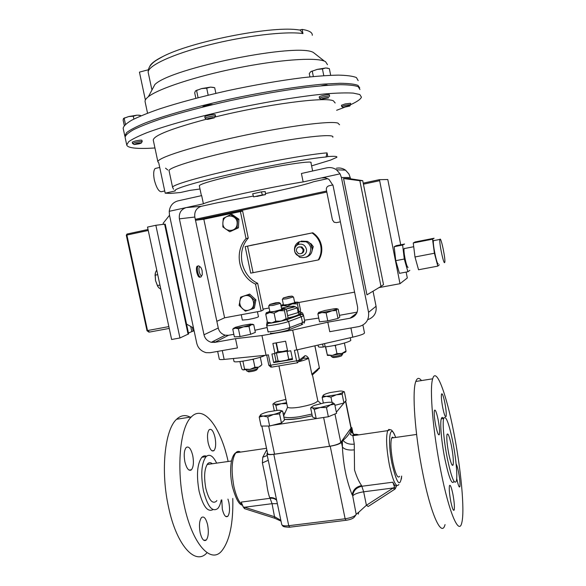 <?xml version="1.0" encoding="UTF-8"?>
<svg xmlns="http://www.w3.org/2000/svg" width="586" height="586" viewBox="0 0 586 586"><rect width="100%" height="100%" fill="white"/><g stroke="black" fill="none" stroke-linecap="round" stroke-linejoin="round"><path stroke-width="0.88" d="M288.744 296.465L292.07 296.113L283.338 297.937L288.744 296.465M293.322 296.955L286.532 298.838L282.569 299.146M283.47 305.006L287.719 304.566L294.692 302.698L293.527 297.029M312.69 374.63L311.862 374.293L312.704 376.007L317.81 400.773C316.44 403.043 310.199 405.197 299.087 407.241C292.582 408.186 288.744 408.171 287.572 407.204L287.455 406.889M278.145 351.388L275.874 352.882L276.424 353.028L278.094 361.064L277.581 361.445L276.006 360.998L274.468 353.585M310.067 243.388L310.939 243.666L313.268 246.611L312.199 250.31M310.932 244.523L312.272 248.882M310.778 247.841C310.726 255.518 307.013 258.653 299.636 257.269L294.985 252.361L294.619 251.079C294.033 246.765 295.622 243.63 299.38 241.659L306.031 241.769C308.551 243.029 310.133 245.051 310.778 247.841M301.167 241.124L307.379 241.388C309.884 242.641 311.459 244.655 312.104 247.431C312.653 252.346 310.661 255.606 306.126 257.203M306.368 248.962C308.111 256.016 297.219 259.107 294.992 252.214L294.729 251.291C294.304 248.186 295.454 245.922 298.164 244.509C302.215 243.38 304.947 244.867 306.368 248.962M296.355 251.057L298.413 253.628C301.504 254.229 303.057 252.925 303.087 249.709L301.072 247.16C297.959 246.516 296.384 247.812 296.355 251.057M301.204 253.584C303.226 252.984 304.119 251.606 303.9 249.453L301.893 246.918L299.146 246.896M318.235 259.957L318.96 259.686C321.56 255.306 322.381 250.566 321.428 245.475C320.227 240.055 317.341 235.821 312.785 232.774L312.038 232.957C316.608 236.019 319.502 240.267 320.71 245.71C321.67 250.815 320.842 255.569 318.235 259.957L250.691 273.142L245.16 246.611L247.556 246.142L253.093 272.761M277.456 239.996L276.585 240.172M280.276 303.365L273.076 305.409L268.996 305.68M280.518 303.453L281.756 309.423L274.329 311.444L269.934 311.877M273.142 303.995L269.787 304.427L275.545 302.837L278.98 302.501L273.142 303.995M312.638 170.995L310.976 162.776C313.993 159.949 274.878 165.999 238.876 174.203C213.861 179.968 200.676 183.799 199.306 185.696L199.335 185.835M201.35 206.287C196.405 207.979 194.23 211.561 194.823 217.047L179.389 218.842C178.759 213.114 181.015 209.363 186.165 207.598L201.35 206.287L217.904 202.661L253.394 196.083M265.421 193.592L273.354 191.886C294.421 187.256 307.826 183.872 313.569 181.733L327.757 178.627M203.401 203.818L201.672 195.614L177.954 200.881C172.892 202.331 169.984 205.811 169.229 211.312L169.471 215.04L196.728 343.132C197.9 348.011 201.027 351.182 206.118 352.655L210.162 352.713L237.44 347.923L235.499 338.679L261.957 335.558L292.678 330.086L327.816 322.197L329.757 331.691L358.969 326.556C366.045 324.512 369.239 319.766 368.557 312.331L341.418 177.499L340.07 173.83L336.489 169.808C333.559 167.786 330.365 167.127 326.893 167.83L301.424 173.485L303.145 181.931C287.243 184.414 267.165 188.289 242.897 193.563C219.655 198.742 206.484 202.163 203.401 203.818L169.229 211.312M311.606 165.875L330.533 160.103L336.847 157.297C337.455 156.286 334.438 156.044 327.794 156.594L326.065 156.982C309.43 158.374 267.619 165.867 231.221 174.115C194.742 182.371 171.896 189.432 175.28 190.911L165.201 193.175L158.733 162.798L157.898 161.853C156.872 157.993 191.878 146.661 238.898 136.509C285.873 126.327 330.152 120.584 337.873 123.082L339.543 124.767M153.312 140.281L153.254 140.025C153.84 135.439 171.91 128.4 207.459 118.921M214.813 117.068C266.066 104.308 325.545 96.565 333.405 100.843L335.177 103.004M165.201 193.175L170.519 193.395L180.385 192.53L190.091 190.355L200.002 189.014M359.943 89.563L358.229 86.713C354.764 85.439 348.795 84.772 340.327 84.699C330.46 85.014 318.484 85.988 304.412 87.629C281.536 90.647 256.756 94.991 230.086 100.675C203.679 106.571 180.759 112.615 161.333 118.79C149.716 122.73 140.494 126.342 133.659 129.638C128.297 132.678 125.441 135.234 125.096 137.292L125.133 137.461M154.946 147.972C147.276 148.485 141.021 148.566 136.186 148.229C130.282 147.804 127.125 146.705 126.73 144.925L128.642 141.746C132.224 139.153 138.325 136.135 146.94 132.685C166.146 125.507 197.233 116.848 231.858 109.23C266.659 101.759 301.394 96.119 326.058 93.826C337.514 92.94 346.582 92.705 353.27 93.108L359.782 94.507L361.452 97.166C360.515 99.539 355.9 102.499 347.593 106.029M139.065 143.841L134.143 144.53L136.201 143.599C139.71 142.859 141.358 142.713 141.16 143.167L139.065 143.841M133.96 144.405L132.561 143.504L135.505 142.405C139.278 141.578 141.519 141.321 142.222 141.636L141.929 140.274C141.226 139.951 138.985 140.208 135.212 141.036L132.268 142.142L132.561 143.504M327.479 64.672L325.538 61.662L324.402 61.134C314.872 57.157 278.204 59.75 236.854 68.108C195.504 76.429 158.257 88.772 148.361 96.719C145.987 98.587 144.889 100.199 145.064 101.561L145.145 101.913M358.163 80.626L356.405 77.542C352.911 76.129 346.912 75.316 338.408 75.118C328.504 75.301 316.506 76.173 302.413 77.726C279.493 80.619 254.683 84.911 227.998 90.61C201.584 96.536 178.671 102.675 159.26 109.018C147.665 113.061 138.457 116.804 131.652 120.233C126.312 123.419 123.485 126.115 123.17 128.319L123.207 128.502M359.738 87.951L357.958 85.344C354.486 84.054 348.516 83.366 340.041 83.278L324.095 84.069C299.373 86.157 264.594 91.672 229.778 99.173C195.131 106.835 164.065 115.662 144.896 123.089C136.296 126.671 130.224 129.828 126.671 132.568L124.811 135.959L125.096 136.692M156.755 168.131L155.114 168.512C153.51 170.416 153.261 174.262 154.352 180.041C156.748 188.89 159.443 192.699 162.432 191.475L164.725 190.955M161.304 174.877L162.769 181.755M257.327 195.988L253.65 196.881L252.669 193.827L261.407 191.878L262.382 194.948L257.327 195.988M254.192 196.728L265.517 194.64L265.216 191.534L261.407 191.878M202.697 106.879L202.69 106.835C203.928 105.883 206.821 105.121 211.37 104.55L212.916 104.586M207.935 119.346L206.792 119.354C206.792 118.76 208.931 118.152 213.194 117.522L214.315 117.852L207.935 119.346M206.58 119.214L205.071 118.226C206.316 117.332 209.217 116.585 213.758 115.984L215.516 116.145M215.509 116.101L215.209 114.658L213.443 114.49C208.902 115.09 206.008 115.838 204.763 116.746L204.77 116.782M345.821 106.403C348.853 105.751 350.157 105.634 349.747 106.059L343.11 107.465L345.821 106.403M343 107.392L341.697 106.52L345.396 105.231L350.802 104.586M350.787 104.528L350.545 103.29L345.139 103.927L341.448 105.282M321.194 85.798C324.915 84.955 326.981 84.75 327.391 85.168L327.413 85.292M321.113 99.166C322.461 98.272 330.204 96.924 328.46 97.884L321.113 99.166M320.93 99.349L319.722 98.148C321.187 97.137 330.094 95.423 329.618 96.236L329.361 96.47M329.603 96.163L329.325 94.793C329.801 93.965 320.894 95.686 319.429 96.705L319.209 96.998M287.492 350.391L282.635 351.497L278.204 351.688M249.035 310.001C257.796 307.547 252.837 292.788 244.318 295.967C235.601 298.464 240.538 313.129 249.035 310.001M249.05 310.023L253.123 308.675L254.654 300.362L248.391 294.59L240.626 297.146L239.117 305.438L245.351 311.195L249.05 310.023M237.125 223.749C237.967 214.198 223.039 213.114 222.907 222.68L223.31 218.351L230.657 214.571L237.572 219.413L237.11 228.035L229.749 231.778L222.863 226.943L222.885 222.68C222.057 232.173 236.942 233.345 237.125 223.749M444.649 262.579L444.781 262.301C445.704 259.635 441.251 237.748 440.057 239.132L439.903 239.425C438.936 242.011 443.536 264.433 444.649 262.579M433.735 240.37L433.464 240.685C432.409 243.285 437.024 265.663 438.225 263.795M404.472 248.31L404.186 248.581C403.007 250.757 406.816 268.82 408.12 267.282M257.43 311.73L258.47 316.718C257.767 317.385 254.324 318.323 248.142 319.546L242.37 320.095M331.53 356.596L332.636 357.328C333.112 357.753 335.177 357.563 338.825 356.749C341.052 356.171 342.019 355.739 341.733 355.453L342.349 354.493M331.156 356.369L331.163 356.442C332.115 356.845 334.731 356.566 339.008 355.599L342.788 354.039L342.62 353.233M246.354 369.913L246.53 370.77L247.446 370.967C252.617 370.44 256.089 369.561 257.862 368.33L257.686 367.503M246.926 370.938L248.706 371.861C253.101 371.385 255.818 370.674 256.858 369.722L257.488 368.726M439.178 434.849L439.017 434.446M393.609 437.742L392.517 437.127L391.66 438.02C390.349 442.569 390.781 450.766 392.942 462.625C395.572 474.352 397.799 478.916 399.623 476.33M354.318 449.872L354.53 469.987C356.596 476.652 358.954 481.853 361.599 485.582C355.958 486.812 352.838 489.969 352.245 495.06C346.56 481.033 343.286 465.028 342.407 447.037L342.378 441.104L341.455 442.364L342.407 447.037C344.553 449.484 348.524 450.429 354.318 449.872L354.281 444.137L352.882 435.728L387.69 430.659L388.899 429.406L390.02 429.846M358.691 434.885C355.929 433.867 353.995 434.145 352.882 435.728L350.355 434.57L351.336 431.941L355.292 435.376M244.516 508.648L243.146 506.89L241.256 502.092L270.102 498.305L269.699 497.661C268.315 493.873 267.231 488.636 266.447 481.97L262.389 462.896L262.762 457.248L266.798 449.652M199.196 271.677C198.676 268.571 198.947 266.945 199.994 266.791C200.873 267.157 201.591 268.513 202.141 270.849L202.265 274.775C201.335 276.563 200.309 275.53 199.196 271.677M201.716 275.684L201.086 276.922C199.826 277.574 198.683 275.94 197.658 272.014C197.108 269.084 197.218 267.091 197.98 266.051L198.676 265.824L199.577 266.491M197.958 266.059L197.094 266.234C196.325 267.275 196.222 269.26 196.764 272.19C197.79 276.116 198.932 277.749 200.2 277.097L200.214 277.09M280.899 305.262L283.368 304.508M281.009 305.826L292.246 303.87L297.959 302.164L294.59 302.193M281.112 306.295L283.316 305.584L287.565 306.156L292.246 303.87L297.366 303.856L297.988 302.142L299.007 302.713L300.552 310.228L299.973 311.957L298.215 312.675M298.047 312.052L298.926 311.444L300.054 311.877M297.366 303.856L298.926 311.444M311.957 406.831L310.639 407.915L312.265 407.717L314.308 409.416L320.183 407.526C316.242 408.112 313.598 408.171 312.265 407.717L312.045 407.607C311.342 407.072 312.192 406.303 314.594 405.322L324.651 402.75C328.519 402.172 331.149 402.099 332.555 402.523L333.082 403.19L330.409 404.904L334.709 404.179L332.555 402.523M320.183 407.526L330.409 404.904L326.468 407.541L320.183 407.526M334.709 404.179L336.584 413.32L328.358 416.756L316.206 418.602L312.514 416.99L310.639 407.915M316.206 418.602L314.308 409.416M328.358 416.756L326.468 407.541M286.569 402.641L281.339 403.717C277.691 404.267 275.317 404.333 274.211 403.922L274.072 403.849C273.472 403.358 274.365 402.648 276.76 401.71L285.895 399.374M273.955 403.285L272.9 404.128L274.211 403.922L275.903 405.49L281.339 403.717L286.788 403.673M276.914 410.332L275.903 405.49M285.001 412.962L283.053 413.262M274.255 410.618L272.9 404.128M325.113 346.443L323.223 347.066L322.608 344.048M350.267 337.734L350.728 340.005C352.354 341.323 335.675 345.843 325.201 346.883L324.534 343.608M323.223 347.066C320.322 347.271 318.711 347.146 318.396 346.692L318.359 346.531M264.923 355.343C261.019 358.244 233.843 363.51 233.99 361.342L233.975 361.269M336.349 412.192L346.128 400.414L344.363 391.778L343.044 391.411M345.681 400.934L343.931 403L342.143 394.268L343.081 392.115L344.363 391.778M332.028 402.384L330.951 397.118L336.371 394.781L342.143 394.268M343.931 403L334.943 405.307M323.318 402.97L322.175 397.411L326.358 396.363L330.951 397.118M323.216 395.257C324.146 394.422 326.38 393.543 329.933 392.62L339.785 391.06C342.209 390.979 343.359 391.243 343.242 391.858L343.081 392.115C342.224 392.95 339.99 393.836 336.371 394.781L326.358 396.363L323.23 396.019L323.216 395.257L322.175 397.411M281.734 524.477L281.763 524.609C282.342 525.759 284.671 526.125 288.744 525.701L345.132 518.778L330.218 446.217L273.801 454.326C269.728 454.853 267.436 454.692 266.916 453.842L267.465 452.824M330.218 446.217C336.034 445.243 339.777 443.961 341.455 442.364M350.926 429.428L352.662 432.71L351.761 428.285L350.589 430.043C350.091 433.076 347.571 436.526 343.022 440.386L342.378 441.104M351.761 428.285L351.878 427.743L351.036 427.238M267.626 453.593L267.648 453.689C268.168 454.538 270.468 454.699 274.541 454.172L329.544 446.268C335.36 445.294 339.104 444.012 340.781 442.423L351.168 427.883L345.689 401.029M267.26 455.483L262.762 457.248M268.271 460.288L262.389 462.896M269.553 466.419L276.05 497.404M343.022 440.386C345.55 443.353 349.3 444.606 354.281 444.137M350.589 430.043L351.336 431.941M353.146 435.112L353.409 435.654M352.662 432.71L353.05 434.036M269.699 497.661C272.622 497.346 274.922 498.122 276.599 499.997M396.612 485.779C395.572 486.483 394.312 485.289 392.825 482.197L395.176 488.958L396.612 485.779M243.146 506.89L244.64 507.234L244.714 508.714L274.636 518.214M277.368 503.674L272.05 503.689L270.102 498.305C272.768 498.005 274.951 498.671 276.658 500.298M281.031 521.137L274.805 518.266L272.05 503.689L244.64 507.234L274.805 516.808L280.87 520.361M358.244 514.171L358.735 512.237L366.411 505.279L394.363 487.266M394.715 489.259L392.979 488.006L363.664 491.808C357.943 492.709 354.288 494.093 352.706 495.954L356.215 514.457L354.405 517.035C353.19 518.537 350.399 519.628 346.048 520.302L345.132 518.778C350.933 517.878 354.633 516.434 356.215 514.457L352.706 495.954C353.226 490.724 356.303 487.493 361.936 486.255L392.825 482.197M394.525 489.383L368.191 506.48L366.411 505.279L363.664 491.808L361.599 485.582M282.599 411.108L284.466 420.052L281.441 422.967L269.641 426.015L267.743 416.939L273.464 414.492L279.559 413.921L280.892 411.577L282.599 411.108L280.892 410.596M281.441 422.967L279.559 413.921M269.641 426.015L261.085 426.073L259.202 417.071L263.253 416.075L267.743 416.939M260.653 414.72L260.484 415.679L263.253 416.075L273.464 414.492C277.288 413.482 279.764 412.515 280.892 411.577L281.199 411.174C281.375 410.544 280.35 410.244 278.116 410.273L268.08 411.841C264.33 412.822 261.854 413.782 260.653 414.72L259.202 417.071M260.865 365.803L258.653 367.173L249.988 369.378L242.882 369.869M260.294 357.226L261.876 364.792L258.653 367.173L254.932 367.297L249.988 369.378L244.574 369.173L243.19 369.971L241.857 369.077L239.886 361.555M253.958 358.984L253.328 359.628L252.112 359.416M254.932 367.297L253.328 359.628M243.754 361.035L242.677 361.196M244.574 369.173L242.97 361.518M336.957 353.629L332.357 355.409L341.741 353.497C344.634 352.64 346.018 351.988 345.916 351.527L346.026 351.036L341.741 353.497L336.957 353.629L335.353 345.762L336.232 345.073M335.353 345.762L334.247 345.476M326.109 346.78L325.655 346.831M346.026 351.036L344.436 343.206M327.354 355.409L332.357 355.409L327.303 354.86L325.706 347.029M327.303 354.86L325.464 346.853M195.504 220.285L203.833 219.237L242.641 211.121L248.259 238.106C235.982 251.423 241.102 275.823 257.657 283.287L263.224 310.023L261.114 311.049L255.503 284.107L257.657 283.287M400.729 244.794L387.786 179.521L379.442 179.668L400.004 283.705L379.01 287.601M354.581 292.136L298.801 302.486M269.128 307.994L263.033 309.122M413.255 242.963L415.086 241.974L434.087 238.246L432.534 239.183L413.255 242.963L414.983 256.976L418.543 269.758L437.823 266.125L434.409 253.247L432.534 239.183M439.295 264.784L437.823 266.125M409.834 270.344L407.922 271.757L399.469 273.347L395.762 260.667L394.173 246.706L396.283 245.666L404.618 244.032L402.626 245.043L394.173 246.706M407.922 271.757L404.281 259.034L402.626 245.043M400.004 283.705L407.307 277.976L406.142 272.094M398.751 234.825L395.645 219.164M169.244 328.424L149.606 332.057L147.511 330.563L168.856 326.6M149.606 332.057L148.881 332.115L146.896 330.629L147.511 330.563L126.891 235.059L126.371 235.206M404.281 259.034L395.762 260.667M434.409 253.247L414.983 256.976M179.953 337.976L155.854 225.288L147.518 227.09L171.617 339.492L179.953 337.976L188.641 333.895L165.237 224.152L164.607 224.182L188.099 334.298M155.854 225.288L164.607 224.182M188.45 333.002L194.083 330.709M216.849 321.311L224.599 317.81L261.114 311.049M203.833 219.237L224.599 317.81M240.363 211.385L246.025 238.583C233.66 252.002 238.824 276.585 255.503 284.107M246.025 238.583L248.259 238.106M237.572 219.413L238.898 219.223L232.012 214.403L230.657 214.571M238.898 219.223L238.436 227.808L229.749 231.778M238.436 227.808L237.11 228.035M253.123 308.675L254.368 308.09L255.899 299.82L254.654 300.362M255.899 299.82L249.658 294.077L248.391 294.59M249.658 294.077L240.626 297.146M193.512 327.999L186.553 324.109M169.515 215.267L163.172 223.244L163.406 224.335M272.878 343.455L285.594 341.22L287.682 351.307L290.766 350.78L292.553 359.43L273.706 362.631L271.911 354.025L274.966 353.497L272.878 343.455M287.411 319.099L281.207 321.121L271.823 322.893C269.311 323.201 268.242 323.157 268.622 322.769L267.421 322.234L271.823 322.893L275.764 321.172L281.207 321.121L286.129 318.703L287.308 319.194L287.982 317.334L286.349 309.423L285.214 308.859C285.609 308.492 284.518 308.478 281.939 308.822L281.639 308.866M276.424 353.028L287.074 351.19L288.744 359.255L286.547 360.214L280.518 361.232L278.094 361.064M287.074 351.19L287.616 351.007M292.385 358.61L288.744 359.255M286.547 360.214L290.524 359.247M277.581 361.445L280.518 361.232M284.481 310.705L285.206 308.851L279.053 310.734L284.481 310.705L286.129 318.703M269.816 311.32L266.674 312.748L279.053 310.734L274.101 313.151L275.764 321.172M340.385 221.83L336.489 222.629L334.145 222.262L332.445 219.904L326.38 189.923C326.16 187.798 327.047 186.414 329.032 185.769L332.914 184.927M262.382 194.948L265.517 194.64M256.829 196.464L265.502 194.545M266.403 312.565L265.766 314.272L269.67 312.521L274.101 313.151M265.766 314.272L267.421 322.234M267.941 331.456L267.956 331.53C267.927 332.672 284.84 329.61 289.887 327.552L288.488 329.896C284.225 331.654 269.97 334.188 270.454 333.112M302.72 324.248L301.849 324.695M286.378 319.678L299.6 314.99L301.307 316.748L288.634 321.487C283.573 323.487 266.659 326.578 266.703 325.501L268.337 322.952C267.839 323.926 282.093 321.348 286.378 319.678L288.634 321.487L289.887 327.552L302.523 322.681L301.153 324.981L289.147 329.64M167.808 169.999L165.53 168.189M124.283 125.499L123.126 120.093L123.499 118.533L128.568 116.585L133.271 116.218L137.051 115.142L140.603 115.464M125.455 124.327L124.203 118.482M133.886 119.068L133.271 116.218M140.406 115.42L137.051 115.142L128.568 116.585L123.617 118.401M145.372 99.994L139.439 72.122L148.28 69.793M316.279 54.754L313.429 52.52C297.871 42.47 171.09 67.976 154.887 84.516L148.361 96.719M149.826 66.306C151.012 63.515 155.356 60.248 162.857 56.52C190.816 41.848 268.732 26.231 296.641 29.63L300.105 30.091L302.962 33.578L302.12 29.403C309.152 30.523 312.536 32.486 312.287 35.299M299.849 29.996L302.12 29.403M344.209 107.428L336.635 110.278M172.599 187.403L172.577 187.271C172.269 185.037 197.365 177.514 233.953 169.332C270.476 161.15 310.814 154.089 327.047 152.873L326.065 156.982M169.105 170.914L169.061 170.724C168.05 167.391 206.382 156.015 252.676 146.581C298.977 137.102 335.339 133.19 332.804 137.227M327.047 152.873L327.794 156.594M228.525 335.28L214.696 342.392L211.275 342.312C207.319 341.089 204.895 338.576 204.001 334.782L218.263 328.006C219.113 331.639 221.442 334.042 225.236 335.207L228.525 335.28L233.843 334.32M325.596 177.88L321.582 177.888L325.259 177.814L328.958 179.323L333.06 185.564L357.57 306.939C358.119 312.829 355.599 316.594 350.01 318.235L356.823 313.056M362.727 180.656L348.619 178.503L343.557 178.532L359.841 180.708L380.995 286.415L383.515 284.635L362.727 180.656L359.841 180.708M343.557 178.532L366.953 294.846L380.995 286.415M292.678 330.086L296.772 349.937L352.772 337.162C360.646 335.287 364.551 333.852 364.485 332.863L362.917 325.113M261.957 335.558L266.059 355.226L268.388 354.83L270.556 365.239L268.82 365.283L270.82 367.122M318.74 318.081L304.53 320.176M267.121 327.53L254.91 330.255M214.835 342.319L213.685 341.081M368.557 312.331L376.065 306.266C376.798 312.865 374.036 317.334 367.774 319.685M336.327 168.263C339.646 167.596 342.707 168.219 345.506 170.152L348.926 173.998L350.216 177.499L341.418 177.499M340.07 173.83L303.145 181.931M214.696 342.392L235.499 338.679M179.389 218.842L204.001 334.782M194.823 217.047L218.263 328.006M327.816 322.197L350.01 318.235M339.433 315.327L357.211 312.133M350.472 178.781L350.216 177.499M376.065 306.266L373.033 291.191M213.56 87.409L210.55 87.116L201.481 88.618L195.57 90.837M195.849 98.287L194.691 92.764L195.475 90.925L201.481 88.618L206.712 88.178L210.55 87.116L214.703 87.717L215.875 93.35M208.177 95.188L206.712 88.178M198.083 97.708L196.618 90.727M233.99 327.984L232.759 329.149L235.404 328.153L234.393 328.167L235.023 327.413L242.641 325.384L250.691 324.065L251.98 324.424L251.218 324.776L243.549 326.834L235.404 328.153L238.421 328.783L243.549 326.834L249.013 326.519L251.218 324.776L253.745 324.673L252.185 324.183M253.745 324.673L255.357 332.372L250.64 334.291L240.055 336.562L234.378 336.862L232.759 329.149M240.055 336.562L238.421 328.783M250.64 334.291L249.013 326.519M327.874 68.181L325.735 67.969L317.209 69.39L322.432 68.928L325.735 67.969L329.339 68.621L330.68 75.286M310.624 71.748L317.209 69.39L310.624 71.748L309.276 73.631L309.928 76.876M313.342 76.532L312.316 71.455M323.787 75.667L322.432 68.928M339.777 317.026L337.983 318.462L327.764 320.886L319.502 321.824L317.883 313.906L321.824 312.565L318.718 312.382L324.754 310.514L333.874 308.829C336.496 308.522 337.573 308.573 337.104 308.99L338.173 309.144L339.777 317.026M331.09 310.858L321.824 312.565L326.138 312.902L337.104 308.99L336.364 310.499L331.09 310.858M318.638 312.441L317.883 313.906M327.764 320.886L326.138 312.902M337.983 318.462L336.364 310.499M245.16 246.611L277.361 239.886M276.519 240.092L254.5 244.692M250.39 245.527L312.785 232.774M312.038 232.957L247.556 246.142M250.376 245.468L254.485 244.596M296.538 245.563L299.138 242.23M275.874 352.882L274.966 353.497M297.336 349.813L299.439 360.016L304.932 355.761C306.031 355.504 307.24 356.332 308.558 358.229L303.826 358.214M304.932 355.761L303.152 358.449L299.292 361.452M219.289 359.145L219.303 359.203C219.53 359.643 221.142 359.723 224.145 359.43L266.059 355.226M272.307 425.326L325.875 417.137M262.36 426.059L267.612 426.029M329.603 416.236L334.657 414.126M297.454 362.785L271.662 367.136L270.556 365.239L296.575 360.837L297.622 362.756L299.439 360.016L296.575 360.837L294.406 350.347L296.772 349.937M276.006 360.998L273.706 362.631M160.85 289.264L158.667 287.645L157.385 285.587L155.517 280.533L157.861 286.613M157.715 274.651L155.151 275.171L155.517 280.533L155.18 273.618M155.151 275.171L155.532 272.292L156.733 270.065M159.949 285.074L157.385 285.587M216.652 463.13C213.033 455.769 209.495 453.615 206.023 456.677C201.438 463.196 200.566 474.521 203.408 490.665C207.532 506.509 212.315 512.457 217.772 508.509C219.325 506.78 220.475 503.938 221.222 499.983M206.492 456.23C204.8 455.49 203.247 455.842 201.826 457.285C197.182 463.804 196.273 475.129 199.108 491.251C202.976 506.348 207.612 512.464 213.011 509.593M212.315 463.753C210.645 462.31 209.121 462.295 207.73 463.702C204.397 468.463 203.767 476.689 205.825 488.38C208.806 499.873 212.279 504.202 216.256 501.36L216.871 500.561M215.018 437.39C216.146 443.631 215.824 448.019 214.058 450.561C211.824 452.018 209.861 449.484 208.177 442.943C207.048 436.636 207.371 432.241 209.143 429.75C211.407 428.337 213.363 430.886 215.018 437.39M227.939 499.096L228.848 502.334C230.005 508.86 229.668 513.504 227.844 516.266C225.742 517.775 223.903 515.431 222.328 509.241L221.786 499.909M207.62 524.836C208.85 531.817 208.418 536.871 206.316 539.984C203.921 541.757 201.87 539.34 200.156 532.747C198.925 525.686 199.357 520.632 201.467 517.577C203.891 515.856 205.942 518.28 207.62 524.836M192.728 455.476C193.929 462.134 193.519 466.888 191.49 469.738C188.934 471.466 186.729 468.829 184.89 461.834C183.689 455.102 184.107 450.334 186.136 447.543C188.729 445.88 190.926 448.524 192.728 455.476M207.048 552.686C195.607 566.069 176.628 545.786 168.578 507.256C160.388 470.917 164.849 429.523 176.591 419.261C180.796 415.284 185.315 414.573 190.15 417.122M232.796 498.452C233.338 523.401 229.653 540.885 221.75 550.921C210.777 564.369 192.245 543.94 184.172 505.183C175.998 468.675 180.034 427.165 191.322 416.939C203.525 404.084 220.658 426.923 228.144 461.482M190.948 469.818L190.824 470.243M451.381 445.507C453.088 454.729 453.681 461.175 453.146 464.837C452.216 466.8 450.751 463.138 448.766 453.835C447.037 444.459 446.451 437.998 447.001 434.453C447.968 432.607 449.425 436.292 451.381 445.507M452.7 441.295C448.715 422.425 445.712 414.815 443.683 418.477C442.298 422.924 443.961 441.734 447.323 458.457C451.447 477.685 454.45 485.215 456.34 481.033C457.688 476.081 455.923 457.395 452.7 441.295M443.551 418.499C442.533 416.998 441.778 417.115 441.28 418.829C439.859 423.275 441.485 442.078 444.847 458.794C448.979 478.008 452.011 485.523 453.938 481.34M435.698 425.429C437.324 432.988 438.555 435.977 439.375 434.394C439.837 431.589 439.412 426.615 438.086 419.488C436.475 411.987 435.252 408.984 434.409 410.478C433.933 413.225 434.358 418.206 435.698 425.429M450.824 501.697C452.348 508.809 453.483 511.527 454.231 509.849C454.685 506.729 454.223 501.433 452.846 493.961C451.337 486.9 450.209 484.168 449.44 485.772C448.971 488.819 449.433 494.123 450.824 501.697M456.706 478.323L456.802 478.791C458.208 485.428 459.241 488.05 459.893 486.651C460.274 483.897 459.827 479.048 458.545 472.104C457.659 467.738 456.846 465.02 456.113 463.944M442.767 407.827C444.269 414.859 445.382 417.715 446.1 416.404C446.495 413.914 446.071 409.343 444.833 402.692C443.353 395.711 442.24 392.84 441.507 394.092C441.104 396.517 441.522 401.102 442.767 407.827M453.601 431.567C446.224 393.55 436.109 366.323 432.68 378.805C429.362 388.328 432.922 431.765 440.862 471.173C449.044 512.94 459.124 535.978 461.819 522.624C464.962 510.413 460.823 467.665 453.601 431.567M421.459 380.578C419.049 377.413 417.166 377.714 415.804 381.471C411.892 391.045 414.881 434.358 422.843 473.561C431.018 515.116 441.734 537.963 445.045 524.602M284.261 414.617L283.499 415.401M283.792 416.822C285.968 417.943 291.169 417.906 299.38 416.727L311.906 414.068M312.257 415.774L299.072 418.521C292.634 419.481 287.719 419.752 284.32 419.349M277.815 351.571L276.013 342.905M299.094 314.99L301.109 313.818L303.475 315.136L303.072 315.964L301.307 316.748L302.523 322.681L304.757 321.289L303.563 315.473M286.041 309.115L295.425 306.712L297.19 307.892L286.715 311.225M287.645 315.693L297.739 312.726L298.098 312.301L297.212 307.98M298.838 313.678C300.552 313.642 300.984 313.876 300.135 314.396C298.355 315.327 294.267 316.521 287.858 317.978M285.99 309.071L294.428 306.639C295.08 305.745 290.766 306.244 281.485 308.126M304.771 321.355L304.083 323.26M395.631 437.456C390.049 421.078 387.126 440.313 392.137 464.244C396.956 483.977 400.128 487.918 401.652 476.059L401.41 478.982M398.883 484.446C396.297 488.138 393.14 481.736 389.426 465.24C386.379 448.524 385.8 436.995 387.69 430.659C390.217 430.183 391.052 426.557 395.711 437.442M240.509 452.099C238.766 450.978 237.191 451.213 235.777 452.788C231.675 459.19 231.038 470.39 233.873 486.402C236.129 496.342 239.051 502.568 242.641 505.073M273.801 454.326L288.744 525.701L289.784 527.18L345.718 520.339M356.413 514.076L358.735 512.237M379.523 180.722L363.43 184.18M326.805 192.061L195.709 220.255M148.243 230.466L126.891 235.059L126.994 234.048L126.29 235.206L146.969 330.585M148.038 229.514L126.994 234.048L148.031 229.492M195.299 219.31L326.6 191.029M363.217 183.14L379.464 179.646M190.706 326.431L191.783 331.508M192.362 327.354L193.138 331.009M301.109 313.818L300.186 311.686M303.365 314.894L302.559 313.034L300.259 311.745M266.696 324.541L267.209 321.223M303.475 315.136L301.644 314.36L286.891 319.678L271.186 323.098C267.656 323.223 266.161 324.029 266.703 325.501L267.941 331.478M302.962 33.578C285.836 30.977 244.699 35.805 208.111 45.151C171.456 54.476 147.035 66.174 148.214 72.503L148.309 72.942M312.763 374.564L317.634 370.249L319.341 367.7L314.85 345.813M299.226 361.591C304.127 360.317 307.24 359.196 308.558 358.229L311.862 374.293L319.341 367.7L314.916 345.799M224.145 359.43L222.277 350.589M352.772 337.162L350.911 327.977M323.633 417.532L329.544 446.268M268.652 426.022L274.541 454.172M345.535 401.359L351.058 428.425M334.958 414.002L340.781 442.423M292.07 296.113L293.498 297.065M278.936 365.906L287.484 407.058M287.572 407.204L283.631 416.038M284.261 419.071C285.016 419.693 289.967 419.488 299.124 418.455L312.25 415.716M268.696 305.899L269.941 311.906M269.787 304.427L268.82 305.951M199.306 185.696L201.401 195.673M157.898 161.853L153.254 140.025M125.096 137.292L126.73 144.925M287.873 317.92C292.56 317.048 296.326 315.854 299.168 314.33L298.12 312.382M205.071 118.226L204.763 116.746M349.886 105.832L350.553 104.784M276.365 342.839L278.211 351.732M391.66 438.02L416.595 434.446M242.685 505.205C239.227 505.191 235.755 498.869 232.283 486.233C230.423 477.136 230.144 468.785 231.433 461.182C232.539 456.597 233.99 453.798 235.777 452.788L266.52 448.305M199.994 266.791L198.676 265.824M197.98 266.051L197.094 266.234M333.082 403.19L334.049 403.527M318.059 345.081L318.396 346.692M233.396 358.507L233.99 361.342M323.23 396.019L322.373 396.817M266.916 453.842L269.516 466.251M276.021 497.243L281.763 524.609C282.87 526.279 283.624 526.895 284.02 526.448C283.558 526.785 285.345 527.041 289.381 527.224M351.908 427.912L353.182 434.138M260.484 415.679L259.32 416.778M331.163 356.442L330.987 355.563M379.442 179.668L363.225 183.162M326.607 191.051L195.306 219.332M242.377 320.124L241.242 314.726M413.716 246.721L404.186 248.581M439.903 239.425L433.464 240.685M319.48 98.375L319.194 96.932M341.697 106.52L341.44 105.224M214.491 117.574L215.223 116.424M266.674 312.748L265.876 313.766M266.703 325.501L268.198 332.13M155.114 168.512L159.722 167.435M138.86 115.068L139.256 115.215M124.803 117.749L124.086 118.409M123.17 128.319L124.811 135.959M313.429 52.52L324.402 61.134M162.857 56.52L156.916 59.919C150.756 63.779 147.855 67.976 148.214 72.503L151.774 89.262M296.641 29.63L300.105 30.091M145.064 101.561L147.54 113.193M141.292 142.962L142.017 141.849M169.061 170.724L172.577 187.271L173.537 189.234M225.236 335.207L211.275 342.312M345.506 170.152L336.489 169.808M197.138 89.988L196.427 90.662M312.067 71.001L311.671 71.389M319.048 312.748L317.898 313.847M278.98 302.501L280.482 303.504M301.072 247.16L301.893 246.918M298.164 244.509L299.38 241.659M306.031 241.769L307.379 241.388M310.434 243.813L310.939 243.666M319.319 368.704L319.392 367.627M266.703 355.116L268.827 365.305M219.303 359.203L217.655 351.395M317.81 400.773L320.791 403.483M261.854 426.066L267.648 453.689M155.012 275.391L155.122 274.783M282.305 299.343L283.478 305.035M283.338 297.937L282.415 299.38M206.023 456.677L201.826 457.285M214.058 450.561L212.051 450.854M227.844 516.266L225.778 516.53M206.316 539.984L203.789 540.292M191.49 469.738L189.036 470.089M176.591 419.261L191.322 416.939M207.1 464.5L231.47 461.006M453.146 464.837L452.018 464.984M443.683 418.477L441.28 418.829M438.423 434.534L439.375 434.394M453.249 509.967L454.231 509.849M459.102 486.746L459.893 486.651M445.331 416.514L446.1 416.404M432.68 378.805L415.804 381.471"/></g></svg>
